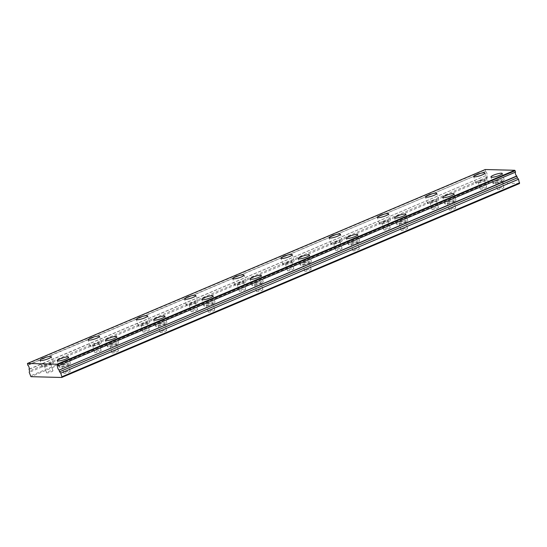 <?xml version="1.0" encoding="UTF-8"?>
<svg xmlns="http://www.w3.org/2000/svg" width="547" height="547" viewBox="0 0 547 547"><rect width="100%" height="100%" fill="white"/><g stroke="black" fill="none" stroke-linecap="round" stroke-linejoin="round"><path stroke-width="0.41" stroke-dasharray="2.73 2.05" d="M496.847 181.46A3.337 0.615 162.8 0 1 501.722 180.517A3.337 0.615 162.8 0 1 500.225 181.549A3.337 0.615 162.8 0 1 495.35 182.486A3.337 0.615 162.8 0 1 496.847 181.46M499.001 188.421A3.337 0.615 162.8 0 1 503.876 187.477A3.337 0.615 162.8 0 1 502.378 188.51A3.337 0.615 162.8 0 1 497.503 189.453A3.337 0.615 162.8 0 1 499.001 188.421M448.656 201.87A3.337 0.615 162.8 0 1 453.538 200.927A3.337 0.615 162.8 0 1 452.034 201.959A3.337 0.615 162.8 0 1 447.159 202.903A3.337 0.615 162.8 0 1 448.656 201.87M450.817 208.838A3.337 0.615 162.8 0 1 455.692 207.894A3.337 0.615 162.8 0 1 454.188 208.92A3.337 0.615 162.8 0 1 449.313 209.863A3.337 0.615 162.8 0 1 450.817 208.838M45.9 364.74A3.337 0.615 162.8 0 1 50.775 363.796A3.337 0.615 162.8 0 1 49.271 364.828A3.337 0.615 162.8 0 1 44.396 365.772A3.337 0.615 162.8 0 1 45.9 364.74M48.054 371.707A3.337 0.615 162.8 0 1 52.929 370.763A3.337 0.615 162.8 0 1 51.432 371.789A3.337 0.615 162.8 0 1 46.55 372.733A3.337 0.615 162.8 0 1 48.054 371.707M94.084 344.33A3.337 0.615 162.8 0 1 98.959 343.386A3.337 0.615 162.8 0 1 97.462 344.412A3.337 0.615 162.8 0 1 92.587 345.355A3.337 0.615 162.8 0 1 94.084 344.33M96.238 351.29A3.337 0.615 162.8 0 1 101.12 350.347A3.337 0.615 162.8 0 1 99.616 351.379A3.337 0.615 162.8 0 1 94.74 352.323A3.337 0.615 162.8 0 1 96.238 351.29M142.275 323.913A3.337 0.615 162.8 0 1 147.15 322.969A3.337 0.615 162.8 0 1 145.652 324.002A3.337 0.615 162.8 0 1 140.77 324.945A3.337 0.615 162.8 0 1 142.275 323.913M144.429 330.873A3.337 0.615 162.8 0 1 149.304 329.937A3.337 0.615 162.8 0 1 147.806 330.962A3.337 0.615 162.8 0 1 142.931 331.906A3.337 0.615 162.8 0 1 144.429 330.873M190.459 303.503A3.337 0.615 162.8 0 1 195.341 302.559A3.337 0.615 162.8 0 1 193.836 303.585A3.337 0.615 162.8 0 1 188.961 304.529A3.337 0.615 162.8 0 1 190.459 303.503M192.619 310.464A3.337 0.615 162.8 0 1 197.494 309.52A3.337 0.615 162.8 0 1 195.99 310.552A3.337 0.615 162.8 0 1 191.115 311.496A3.337 0.615 162.8 0 1 192.619 310.464M238.649 283.086A3.337 0.615 162.8 0 1 243.524 282.143A3.337 0.615 162.8 0 1 242.027 283.175A3.337 0.615 162.8 0 1 237.152 284.119A3.337 0.615 162.8 0 1 238.649 283.086M240.803 290.047A3.337 0.615 162.8 0 1 245.678 289.103A3.337 0.615 162.8 0 1 244.181 290.136A3.337 0.615 162.8 0 1 239.306 291.079A3.337 0.615 162.8 0 1 240.803 290.047M286.84 262.669A3.337 0.615 162.8 0 1 291.715 261.726A3.337 0.615 162.8 0 1 290.211 262.758A3.337 0.615 162.8 0 1 285.336 263.702A3.337 0.615 162.8 0 1 286.84 262.669M288.994 269.637A3.337 0.615 162.8 0 1 293.869 268.693A3.337 0.615 162.8 0 1 292.372 269.719A3.337 0.615 162.8 0 1 287.49 270.662A3.337 0.615 162.8 0 1 288.994 269.637M335.024 242.259A3.337 0.615 162.8 0 1 339.899 241.316A3.337 0.615 162.8 0 1 338.402 242.342A3.337 0.615 162.8 0 1 333.526 243.285A3.337 0.615 162.8 0 1 335.024 242.259M337.178 249.22A3.337 0.615 162.8 0 1 342.06 248.276A3.337 0.615 162.8 0 1 340.555 249.309A3.337 0.615 162.8 0 1 335.68 250.252A3.337 0.615 162.8 0 1 337.178 249.22M383.215 221.843A3.337 0.615 162.8 0 1 388.09 220.899A3.337 0.615 162.8 0 1 386.592 221.932A3.337 0.615 162.8 0 1 381.71 222.875A3.337 0.615 162.8 0 1 383.215 221.843M385.368 228.803A3.337 0.615 162.8 0 1 390.243 227.86A3.337 0.615 162.8 0 1 388.746 228.892A3.337 0.615 162.8 0 1 383.871 229.836A3.337 0.615 162.8 0 1 385.368 228.803M431.398 201.426A3.337 0.615 162.8 0 1 436.28 200.482A3.337 0.615 162.8 0 1 434.776 201.515A3.337 0.615 162.8 0 1 429.901 202.458A3.337 0.615 162.8 0 1 431.398 201.426M433.559 208.393A3.337 0.615 162.8 0 1 438.434 207.45A3.337 0.615 162.8 0 1 436.93 208.475A3.337 0.615 162.8 0 1 432.055 209.419A3.337 0.615 162.8 0 1 433.559 208.393M479.589 181.016A3.337 0.615 162.8 0 1 484.464 180.072A3.337 0.615 162.8 0 1 482.967 181.098A3.337 0.615 162.8 0 1 478.092 182.042A3.337 0.615 162.8 0 1 479.589 181.016M481.743 187.977A3.337 0.615 162.8 0 1 486.618 187.033A3.337 0.615 162.8 0 1 485.121 188.065A3.337 0.615 162.8 0 1 480.245 189.009A3.337 0.615 162.8 0 1 481.743 187.977M63.158 365.184A3.337 0.615 162.8 0 1 68.033 364.24A3.337 0.615 162.8 0 1 66.529 365.273A3.337 0.615 162.8 0 1 61.654 366.216A3.337 0.615 162.8 0 1 63.158 365.184M65.312 372.151A3.337 0.615 162.8 0 1 70.187 371.208A3.337 0.615 162.8 0 1 68.69 372.233A3.337 0.615 162.8 0 1 63.808 373.177A3.337 0.615 162.8 0 1 65.312 372.151M111.342 344.774A3.337 0.615 162.8 0 1 116.217 343.831A3.337 0.615 162.8 0 1 114.72 344.863A3.337 0.615 162.8 0 1 109.844 345.8A3.337 0.615 162.8 0 1 111.342 344.774M113.496 351.735A3.337 0.615 162.8 0 1 118.378 350.791A3.337 0.615 162.8 0 1 116.873 351.824A3.337 0.615 162.8 0 1 111.998 352.767A3.337 0.615 162.8 0 1 113.496 351.735M159.533 324.357A3.337 0.615 162.8 0 1 164.408 323.414A3.337 0.615 162.8 0 1 162.91 324.446A3.337 0.615 162.8 0 1 158.028 325.39A3.337 0.615 162.8 0 1 159.533 324.357M161.686 331.325A3.337 0.615 162.8 0 1 166.561 330.381A3.337 0.615 162.8 0 1 165.064 331.407A3.337 0.615 162.8 0 1 160.189 332.35A3.337 0.615 162.8 0 1 161.686 331.325M207.716 303.947A3.337 0.615 162.8 0 1 212.598 303.004A3.337 0.615 162.8 0 1 211.094 304.029A3.337 0.615 162.8 0 1 206.219 304.973A3.337 0.615 162.8 0 1 207.716 303.947M209.877 310.908A3.337 0.615 162.8 0 1 214.752 309.964A3.337 0.615 162.8 0 1 213.248 310.997A3.337 0.615 162.8 0 1 208.373 311.94A3.337 0.615 162.8 0 1 209.877 310.908M255.907 283.531A3.337 0.615 162.8 0 1 260.782 282.587A3.337 0.615 162.8 0 1 259.285 283.62A3.337 0.615 162.8 0 1 254.41 284.563A3.337 0.615 162.8 0 1 255.907 283.531M258.061 290.491A3.337 0.615 162.8 0 1 262.936 289.548A3.337 0.615 162.8 0 1 261.439 290.58A3.337 0.615 162.8 0 1 256.564 291.524A3.337 0.615 162.8 0 1 258.061 290.491M304.098 263.114A3.337 0.615 162.8 0 1 308.973 262.17A3.337 0.615 162.8 0 1 307.469 263.203A3.337 0.615 162.8 0 1 302.594 264.146A3.337 0.615 162.8 0 1 304.098 263.114M306.252 270.081A3.337 0.615 162.8 0 1 311.127 269.138A3.337 0.615 162.8 0 1 309.629 270.163A3.337 0.615 162.8 0 1 304.747 271.107A3.337 0.615 162.8 0 1 306.252 270.081M352.282 242.704A3.337 0.615 162.8 0 1 357.157 241.76A3.337 0.615 162.8 0 1 355.659 242.786A3.337 0.615 162.8 0 1 350.784 243.73A3.337 0.615 162.8 0 1 352.282 242.704M354.435 249.664A3.337 0.615 162.8 0 1 359.317 248.721A3.337 0.615 162.8 0 1 357.813 249.753A3.337 0.615 162.8 0 1 352.938 250.697A3.337 0.615 162.8 0 1 354.435 249.664M400.472 222.287A3.337 0.615 162.8 0 1 405.348 221.344A3.337 0.615 162.8 0 1 403.85 222.376A3.337 0.615 162.8 0 1 398.968 223.32A3.337 0.615 162.8 0 1 400.472 222.287M402.626 229.248A3.337 0.615 162.8 0 1 407.501 228.304A3.337 0.615 162.8 0 1 406.004 229.337A3.337 0.615 162.8 0 1 401.129 230.28A3.337 0.615 162.8 0 1 402.626 229.248M27.726 365.088L485.627 171.334A2.373 1.121 67 0 1 486.844 173.303A2.373 1.121 67 0 1 486.83 175.231L29.046 369.348M501.537 181.577A5.935 1.094 -17.2 0 0 504.204 179.751A5.935 1.094 -17.2 0 0 495.534 181.426A5.935 1.094 -17.2 0 0 492.868 183.259A5.935 1.094 -17.2 0 0 501.537 181.577M453.347 201.993A5.935 1.094 -17.2 0 0 456.013 200.161A5.935 1.094 -17.2 0 0 447.343 201.836A5.935 1.094 -17.2 0 0 444.677 203.669A5.935 1.094 -17.2 0 0 453.347 201.993M50.584 364.863A5.935 1.094 -17.2 0 0 53.25 363.03A5.935 1.094 -17.2 0 0 44.587 364.705A5.935 1.094 -17.2 0 0 41.921 366.538A5.935 1.094 -17.2 0 0 50.584 364.863M98.775 344.446A5.935 1.094 -17.2 0 0 101.441 342.62A5.935 1.094 -17.2 0 0 92.771 344.295A5.935 1.094 -17.2 0 0 90.105 346.128A5.935 1.094 -17.2 0 0 98.775 344.446M146.965 324.036A5.935 1.094 -17.2 0 0 149.632 322.204A5.935 1.094 -17.2 0 0 140.962 323.879A5.935 1.094 -17.2 0 0 138.295 325.711A5.935 1.094 -17.2 0 0 146.965 324.036M195.149 303.619A5.935 1.094 -17.2 0 0 197.816 301.787A5.935 1.094 -17.2 0 0 189.146 303.469A5.935 1.094 -17.2 0 0 186.479 305.294A5.935 1.094 -17.2 0 0 195.149 303.619M243.34 283.209A5.935 1.094 -17.2 0 0 246.006 281.377A5.935 1.094 -17.2 0 0 237.336 283.052A5.935 1.094 -17.2 0 0 234.67 284.884A5.935 1.094 -17.2 0 0 243.34 283.209M291.524 262.792A5.935 1.094 -17.2 0 0 294.19 260.96A5.935 1.094 -17.2 0 0 285.527 262.635A5.935 1.094 -17.2 0 0 282.861 264.468A5.935 1.094 -17.2 0 0 291.524 262.792M339.714 242.376A5.935 1.094 -17.2 0 0 342.381 240.543A5.935 1.094 -17.2 0 0 333.711 242.225A5.935 1.094 -17.2 0 0 331.044 244.058A5.935 1.094 -17.2 0 0 339.714 242.376M387.905 221.966A5.935 1.094 -17.2 0 0 390.572 220.133A5.935 1.094 -17.2 0 0 381.902 221.808A5.935 1.094 -17.2 0 0 379.235 223.641A5.935 1.094 -17.2 0 0 387.905 221.966M436.089 201.549A5.935 1.094 -17.2 0 0 438.756 199.717A5.935 1.094 -17.2 0 0 430.086 201.392A5.935 1.094 -17.2 0 0 427.419 203.224A5.935 1.094 -17.2 0 0 436.089 201.549M484.28 181.132A5.935 1.094 -17.2 0 0 486.946 179.307A5.935 1.094 -17.2 0 0 478.276 180.982A5.935 1.094 -17.2 0 0 475.61 182.814A5.935 1.094 -17.2 0 0 484.28 181.132M67.842 365.307A5.935 1.094 -17.2 0 0 70.508 363.475A5.935 1.094 -17.2 0 0 61.845 365.15A5.935 1.094 -17.2 0 0 59.179 366.982A5.935 1.094 -17.2 0 0 67.842 365.307M116.032 344.89A5.935 1.094 -17.2 0 0 118.699 343.065A5.935 1.094 -17.2 0 0 110.029 344.74A5.935 1.094 -17.2 0 0 107.362 346.572A5.935 1.094 -17.2 0 0 116.032 344.89M164.223 324.48A5.935 1.094 -17.2 0 0 166.89 322.648A5.935 1.094 -17.2 0 0 158.22 324.323A5.935 1.094 -17.2 0 0 155.553 326.156A5.935 1.094 -17.2 0 0 164.223 324.48M212.407 304.064A5.935 1.094 -17.2 0 0 215.074 302.231A5.935 1.094 -17.2 0 0 206.404 303.913A5.935 1.094 -17.2 0 0 203.737 305.746A5.935 1.094 -17.2 0 0 212.407 304.064M260.598 283.654A5.935 1.094 -17.2 0 0 263.264 281.821A5.935 1.094 -17.2 0 0 254.594 283.496A5.935 1.094 -17.2 0 0 251.928 285.329A5.935 1.094 -17.2 0 0 260.598 283.654M308.781 263.237A5.935 1.094 -17.2 0 0 311.448 261.404A5.935 1.094 -17.2 0 0 302.785 263.08A5.935 1.094 -17.2 0 0 300.118 264.912A5.935 1.094 -17.2 0 0 308.781 263.237M356.972 242.82A5.935 1.094 -17.2 0 0 359.639 240.988A5.935 1.094 -17.2 0 0 350.969 242.67A5.935 1.094 -17.2 0 0 348.302 244.502A5.935 1.094 -17.2 0 0 356.972 242.82M405.163 222.41A5.935 1.094 -17.2 0 0 407.83 220.578A5.935 1.094 -17.2 0 0 399.16 222.253A5.935 1.094 -17.2 0 0 396.493 224.085A5.935 1.094 -17.2 0 0 405.163 222.41M519.493 183.539L488.724 182.746L30.94 376.678M488.724 182.746L487.015 178.418L487.336 177.043L486.83 175.416M485.51 171.156L485.23 169.529M488.136 182.035L30.352 375.974M487.015 178.418L29.23 372.35M27.35 363.878L485.134 169.939M487.336 177.043L29.552 370.975M485.627 171.334L27.842 365.273M29.046 369.17L486.83 175.231M503.876 187.477L501.722 180.517M455.692 207.894L453.538 200.927M52.929 370.763L50.775 363.796M101.12 350.347L98.959 343.386M149.304 329.937L147.15 322.969M197.494 309.52L195.341 302.559M245.678 289.103L243.524 282.143M293.869 268.693L291.715 261.726M342.06 248.276L339.899 241.316M390.243 227.86L388.09 220.899M438.434 207.45L436.28 200.482M486.618 187.033L484.464 180.072M70.187 371.208L68.033 364.24M118.378 350.791L116.217 343.831M166.561 330.381L164.408 323.414M214.752 309.964L212.598 303.004M262.936 289.548L260.782 282.587M311.127 269.138L308.973 262.17M359.317 248.721L357.157 241.76M407.501 228.304L405.348 221.344M504.204 179.751L502.262 173.481M456.013 200.161L454.072 193.898M53.25 363.03L51.315 356.767M101.441 342.62L99.499 336.35M149.632 322.204L147.69 315.934M197.816 301.787L195.874 295.524M246.006 281.377L244.065 275.107M294.19 260.96L292.255 254.697M342.381 240.543L340.439 234.28M390.572 220.133L388.63 213.863M438.756 199.717L436.814 193.453M486.946 179.307L485.004 173.037M70.508 363.475L68.573 357.212M118.699 343.065L116.757 336.795M166.89 322.648L164.948 316.378M215.074 302.231L213.139 295.968M263.264 281.821L261.322 275.551M311.448 261.404L309.513 255.141M359.639 240.988L357.697 234.725M407.83 220.578L405.888 214.308M497.503 189.453L495.35 182.486M449.313 209.863L447.159 202.903M46.55 372.733L44.396 365.772M94.74 352.323L92.587 345.355M142.931 331.906L140.77 324.945M191.115 311.496L188.961 304.529M239.306 291.079L237.152 284.119M287.49 270.662L285.336 263.702M335.68 250.252L333.526 243.285M383.871 229.836L381.71 222.875M432.055 209.419L429.901 202.458M480.245 189.009L478.092 182.042M63.808 373.177L61.654 366.216M111.998 352.767L109.844 345.8M160.189 332.35L158.028 325.39M208.373 311.94L206.219 304.973M256.564 291.524L254.41 284.563M304.747 271.107L302.594 264.146M352.938 250.697L350.784 243.73M401.129 230.28L398.968 223.32M492.868 183.259L490.926 176.989M444.677 203.669L442.742 197.405M41.921 366.538L39.979 360.275M90.105 346.128L88.163 339.858M138.295 325.711L136.353 319.448M186.479 305.294L184.544 299.031M234.67 284.884L232.728 278.614M282.861 264.468L280.919 258.205M331.044 244.058L329.103 237.788M379.235 223.641L377.293 217.371M427.419 203.224L425.484 196.961M475.61 182.814L473.668 176.544M59.179 366.982L57.237 360.719M107.362 346.572L105.421 340.302M155.553 326.156L153.611 319.892M203.737 305.746L201.802 299.476M251.928 285.329L249.986 279.059M300.118 264.912L298.177 258.649M348.302 244.502L346.36 238.232M396.493 224.085L394.551 217.815"/><path stroke-width="0.82" d="M57.736 365.861L57.011 364.227L27.446 363.461L27.842 365.273A2.373 1.121 67 0 1 29.059 367.235A2.373 1.121 67 0 1 29.046 369.17L29.552 370.975L29.23 372.35L30.94 376.678L61.702 377.471L519.493 183.539L518.529 179.231L517.346 177.816L516.73 176.004A2.373 1.121 67 0 1 515.506 174.042A2.373 1.121 67 0 1 515.52 172.107L57.736 366.046L515.52 172.107M499.596 175.313A5.935 1.094 -17.2 0 0 502.262 173.481A5.935 1.094 -17.2 0 0 493.592 175.156A5.935 1.094 -17.2 0 0 490.926 176.989A5.935 1.094 -17.2 0 0 499.596 175.313M451.412 195.73A5.935 1.094 -17.2 0 0 454.072 193.898A5.935 1.094 -17.2 0 0 445.408 195.573A5.935 1.094 -17.2 0 0 442.742 197.405A5.935 1.094 -17.2 0 0 451.412 195.73M48.649 358.6A5.935 1.094 -17.2 0 0 51.315 356.767A5.935 1.094 -17.2 0 0 42.645 358.442A5.935 1.094 -17.2 0 0 39.979 360.275A5.935 1.094 -17.2 0 0 48.649 358.6M96.833 338.183A5.935 1.094 -17.2 0 0 99.499 336.35A5.935 1.094 -17.2 0 0 90.829 338.025A5.935 1.094 -17.2 0 0 88.163 339.858A5.935 1.094 -17.2 0 0 96.833 338.183M145.023 317.766A5.935 1.094 -17.2 0 0 147.69 315.934A5.935 1.094 -17.2 0 0 139.02 317.616A5.935 1.094 -17.2 0 0 136.353 319.448A5.935 1.094 -17.2 0 0 145.023 317.766M193.214 297.356A5.935 1.094 -17.2 0 0 195.874 295.524A5.935 1.094 -17.2 0 0 187.211 297.199A5.935 1.094 -17.2 0 0 184.544 299.031A5.935 1.094 -17.2 0 0 193.214 297.356M241.398 276.939A5.935 1.094 -17.2 0 0 244.065 275.107A5.935 1.094 -17.2 0 0 235.395 276.782A5.935 1.094 -17.2 0 0 232.728 278.614A5.935 1.094 -17.2 0 0 241.398 276.939M289.589 256.522A5.935 1.094 -17.2 0 0 292.255 254.697A5.935 1.094 -17.2 0 0 283.585 256.372A5.935 1.094 -17.2 0 0 280.919 258.205A5.935 1.094 -17.2 0 0 289.589 256.522M337.772 236.113A5.935 1.094 -17.2 0 0 340.439 234.28A5.935 1.094 -17.2 0 0 331.769 235.955A5.935 1.094 -17.2 0 0 329.103 237.788A5.935 1.094 -17.2 0 0 337.772 236.113M385.963 215.696A5.935 1.094 -17.2 0 0 388.63 213.863A5.935 1.094 -17.2 0 0 379.96 215.545A5.935 1.094 -17.2 0 0 377.293 217.371A5.935 1.094 -17.2 0 0 385.963 215.696M434.154 195.286A5.935 1.094 -17.2 0 0 436.814 193.453A5.935 1.094 -17.2 0 0 428.151 195.129A5.935 1.094 -17.2 0 0 425.484 196.961A5.935 1.094 -17.2 0 0 434.154 195.286M482.338 174.869A5.935 1.094 -17.2 0 0 485.004 173.037A5.935 1.094 -17.2 0 0 476.334 174.712A5.935 1.094 -17.2 0 0 473.668 176.544A5.935 1.094 -17.2 0 0 482.338 174.869M65.907 359.044A5.935 1.094 -17.2 0 0 68.573 357.212A5.935 1.094 -17.2 0 0 59.903 358.887A5.935 1.094 -17.2 0 0 57.237 360.719A5.935 1.094 -17.2 0 0 65.907 359.044M114.091 338.627A5.935 1.094 -17.2 0 0 116.757 336.795A5.935 1.094 -17.2 0 0 108.087 338.47A5.935 1.094 -17.2 0 0 105.421 340.302A5.935 1.094 -17.2 0 0 114.091 338.627M162.281 318.21A5.935 1.094 -17.2 0 0 164.948 316.378A5.935 1.094 -17.2 0 0 156.278 318.06A5.935 1.094 -17.2 0 0 153.611 319.892A5.935 1.094 -17.2 0 0 162.281 318.21M210.472 297.8A5.935 1.094 -17.2 0 0 213.139 295.968A5.935 1.094 -17.2 0 0 204.469 297.643A5.935 1.094 -17.2 0 0 201.802 299.476A5.935 1.094 -17.2 0 0 210.472 297.8M258.656 277.384A5.935 1.094 -17.2 0 0 261.322 275.551A5.935 1.094 -17.2 0 0 252.652 277.226A5.935 1.094 -17.2 0 0 249.986 279.059A5.935 1.094 -17.2 0 0 258.656 277.384M306.846 256.967A5.935 1.094 -17.2 0 0 309.513 255.141A5.935 1.094 -17.2 0 0 300.843 256.817A5.935 1.094 -17.2 0 0 298.177 258.649A5.935 1.094 -17.2 0 0 306.846 256.967M355.03 236.557A5.935 1.094 -17.2 0 0 357.697 234.725A5.935 1.094 -17.2 0 0 349.027 236.4A5.935 1.094 -17.2 0 0 346.36 238.232A5.935 1.094 -17.2 0 0 355.03 236.557M403.221 216.14A5.935 1.094 -17.2 0 0 405.888 214.308A5.935 1.094 -17.2 0 0 397.218 215.99A5.935 1.094 -17.2 0 0 394.551 217.815A5.935 1.094 -17.2 0 0 403.221 216.14M515.527 171.929L514.795 170.288L485.23 169.529L27.446 363.461M61.702 377.471L61.866 376.787L519.65 182.848M61.866 376.787L60.744 373.163L59.561 371.755L59.055 370.121L516.847 176.189M516.73 176.004L59.055 370.121M58.946 369.936A2.373 1.121 67 0 1 57.722 367.974A2.373 1.121 67 0 1 57.736 366.046M514.795 170.288L57.011 364.227M60.744 373.163L518.529 179.231M515.151 170.712L57.367 364.651M59.561 371.755L517.346 177.816"/></g></svg>
